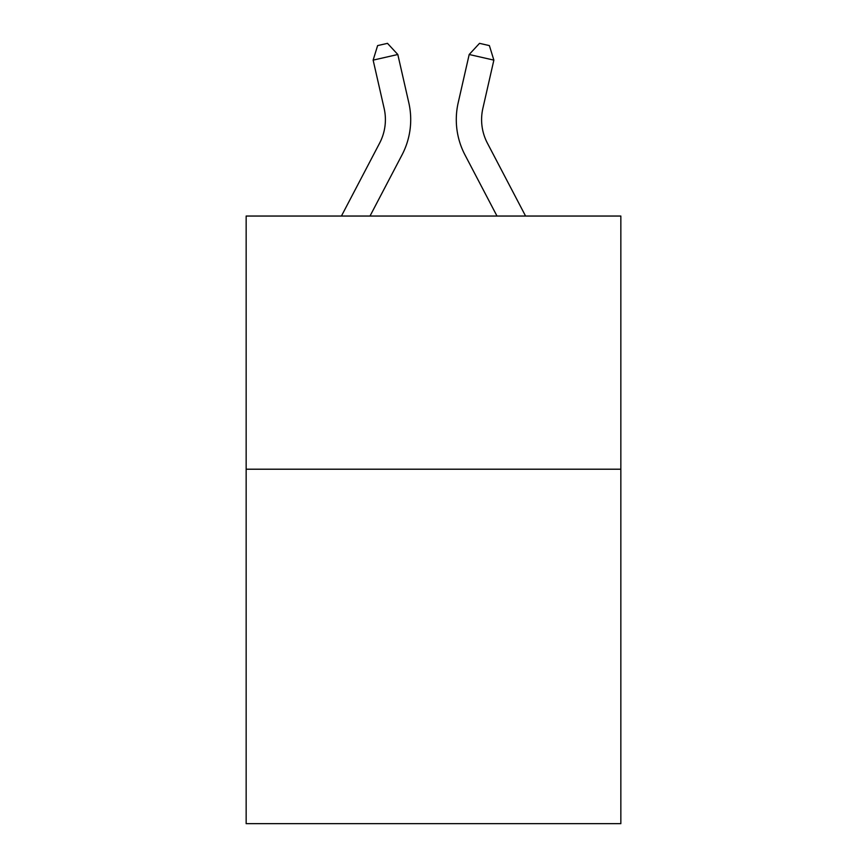 <?xml version="1.0" encoding="UTF-8"?>
<svg xmlns="http://www.w3.org/2000/svg" width="867" height="867" viewBox="0 0 867 867"><rect width="100%" height="100%" fill="white"/><g stroke="black" fill="none" stroke-linecap="round" stroke-linejoin="round"><path stroke-width="1.3" d="M620.848 469.21L620.848 823.65L246.152 823.65L246.152 216.046L620.848 216.046L620.848 469.21L246.152 469.21M341.425 216.046L379.616 143.131A50.633 50.633 0 0 0 384.135 108.386L373.135 60.126L397.812 54.502L408.812 102.761A75.949 75.949 0 0 1 402.039 154.879L370.003 216.046M525.575 216.046L487.384 143.131A50.633 50.633 0 0 1 482.865 108.386L493.865 60.126L469.188 54.502L458.188 102.761A75.949 75.949 0 0 0 464.961 154.879L496.997 216.046M469.188 54.502L458.188 102.761L469.188 54.502L458.188 102.761L469.188 54.502L458.188 102.761L469.188 54.502L458.188 102.761L469.188 54.502L458.188 102.761L469.188 54.502L458.188 102.761L469.188 54.502L458.188 102.761L469.188 54.502L458.188 102.761L469.188 54.502L458.188 102.761L469.188 54.502L458.188 102.761L469.188 54.502L458.188 102.761L469.188 54.502L458.188 102.761L469.188 54.502L458.188 102.761L469.188 54.502L479.516 43.35L489.389 45.604L493.865 60.126M487.384 143.131A50.633 50.633 0 0 1 482.865 108.386A50.633 50.633 0 0 0 487.384 143.131A50.633 50.633 0 0 1 482.865 108.386A50.633 50.633 0 0 0 487.384 143.131A50.633 50.633 0 0 1 482.865 108.386A50.633 50.633 0 0 0 487.384 143.131A50.633 50.633 0 0 1 482.865 108.386A50.633 50.633 0 0 0 487.384 143.131A50.633 50.633 0 0 1 482.865 108.386A50.633 50.633 0 0 0 487.384 143.131A50.633 50.633 0 0 1 482.865 108.386A50.633 50.633 0 0 0 487.384 143.131A50.633 50.633 0 0 1 482.865 108.386A50.633 50.633 0 0 0 487.384 143.131A50.633 50.633 0 0 1 482.865 108.386A50.633 50.633 0 0 0 487.384 143.131A50.633 50.633 0 0 1 482.865 108.386A50.633 50.633 0 0 0 487.384 143.131A50.633 50.633 0 0 1 482.865 108.386A50.633 50.633 0 0 0 487.384 143.131A50.633 50.633 0 0 1 482.865 108.386A50.633 50.633 0 0 0 487.384 143.131A50.633 50.633 0 0 1 482.865 108.386A50.633 50.633 0 0 0 487.384 143.131A50.633 50.633 0 0 1 482.865 108.386M379.616 143.131A50.633 50.633 0 0 0 384.135 108.386A50.633 50.633 0 0 1 379.616 143.131A50.633 50.633 0 0 0 384.135 108.386A50.633 50.633 0 0 1 379.616 143.131A50.633 50.633 0 0 0 384.135 108.386A50.633 50.633 0 0 1 379.616 143.131A50.633 50.633 0 0 0 384.135 108.386M373.135 60.126L377.611 45.604L387.484 43.35L397.812 54.502"/></g></svg>
